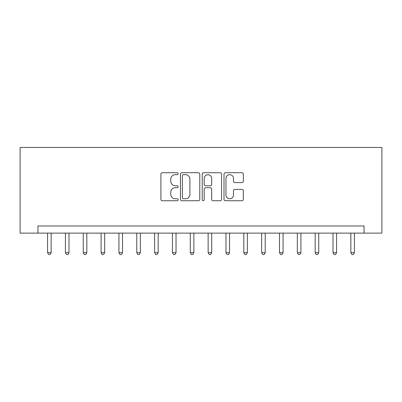 <?xml version="1.0" encoding="UTF-8"?>
<svg xmlns="http://www.w3.org/2000/svg" width="402" height="402" viewBox="0 0 402 402"><rect width="100%" height="100%" fill="white"/><g stroke="black" fill="none" stroke-linecap="round" stroke-linejoin="round"><path stroke-width="0.6" d="M178.166 173.699A0.98 0.98 0 0 0 177.187 172.719L162.297 172.719A1.402 1.402 0 0 0 160.9 174.121L160.9 199.337A1.402 1.402 0 0 0 162.297 200.739L177.187 200.739A0.98 0.98 0 0 0 178.166 199.754A0.98 0.98 0 0 0 177.187 198.774L175.257 198.774A4.482 4.482 0 0 1 170.775 194.292L170.775 192.191A4.482 4.482 0 0 1 175.257 187.709L177.187 187.709A0.98 0.98 0 0 0 178.166 186.729A0.98 0.98 0 0 0 177.187 185.749L175.257 185.749A4.482 4.482 0 0 1 170.775 181.262L170.775 179.161A4.482 4.482 0 0 1 175.257 174.679L177.187 174.679A0.98 0.98 0 0 0 178.166 173.699M241.944 182.593A1.402 1.402 0 0 0 243.341 181.196L243.341 174.121A1.402 1.402 0 0 0 241.944 172.719L225.411 172.719A1.402 1.402 0 0 0 224.009 174.121L224.009 199.337A1.402 1.402 0 0 0 225.411 200.739L241.944 200.739A1.402 1.402 0 0 0 243.341 199.337L243.341 190.789A1.402 1.402 0 0 0 241.944 189.387L234.868 189.387A1.402 1.402 0 0 0 233.467 190.789L233.467 195.03A3.749 3.749 0 0 1 229.718 198.774A3.749 3.749 0 0 1 225.969 195.03L225.969 178.428A3.749 3.749 0 0 1 229.718 174.679A3.749 3.749 0 0 1 233.467 178.428L233.467 181.196A1.402 1.402 0 0 0 234.868 182.593L241.944 182.593M364.061 233.115L381.9 233.115L381.9 147.479L20.1 147.479L20.1 233.115L364.061 233.115L364.061 225.974L37.939 225.974L37.939 233.115M199.774 174.121A1.402 1.402 0 0 0 198.372 172.719L181.845 172.719A1.402 1.402 0 0 0 180.443 174.121L180.443 199.337A1.402 1.402 0 0 0 181.845 200.739L198.372 200.739A1.402 1.402 0 0 0 199.774 199.337L199.774 174.121M203.628 172.719L220.155 172.719A1.402 1.402 0 0 1 221.557 174.121L221.557 199.337A1.402 1.402 0 0 1 220.155 200.739L213.085 200.739A1.402 1.402 0 0 1 211.683 199.337L211.683 189.111A1.402 1.402 0 0 0 210.281 187.709L205.588 187.709A1.402 1.402 0 0 0 204.186 189.111L204.186 199.754A0.98 0.98 0 0 1 203.206 200.739A0.98 0.98 0 0 1 202.226 199.754L202.226 174.121A1.402 1.402 0 0 1 203.628 172.719M183.382 174.679A0.98 0.98 0 0 0 182.402 175.659L182.402 197.794A0.98 0.98 0 0 0 183.382 198.774L185.412 198.774A4.482 4.482 0 0 0 189.9 194.292L189.9 179.161A4.482 4.482 0 0 0 185.412 174.679L183.382 174.679M211.683 178.498A3.749 3.749 0 0 0 207.934 174.749A3.749 3.749 0 0 0 204.186 178.498L204.186 184.347A1.402 1.402 0 0 0 205.588 185.749L210.281 185.749A1.402 1.402 0 0 0 211.683 184.347L211.683 178.498M47.572 233.115L47.572 252.667L51.144 252.667L51.144 233.115M51.144 252.667L50.069 254.521L48.642 254.521L47.572 252.667M65.415 233.115L65.415 252.667L68.983 252.667L68.983 233.115M68.983 252.667L67.913 254.521L66.486 254.521L65.415 252.667M83.254 233.115L83.254 252.667L86.822 252.667L86.822 233.115M86.822 252.667L85.752 254.521L84.325 254.521L83.254 252.667M101.093 233.115L101.093 252.667L104.661 252.667L104.661 233.115M104.661 252.667L103.59 254.521L102.163 254.521L101.093 252.667M118.937 233.115L118.937 252.667L122.504 252.667L122.504 233.115M122.504 252.667L121.434 254.521L120.007 254.521L118.937 252.667M136.775 233.115L136.775 252.667L140.343 252.667L140.343 233.115M140.343 252.667L139.273 254.521L137.846 254.521L136.775 252.667M154.614 233.115L154.614 252.667L158.182 252.667L158.182 233.115M158.182 252.667L157.112 254.521L155.685 254.521L154.614 252.667M172.458 233.115L172.458 252.667L176.026 252.667L176.026 233.115M176.026 252.667L174.955 254.521L173.528 254.521L172.458 252.667M190.297 233.115L190.297 252.667L193.864 252.667L193.864 233.115M193.864 252.667L192.794 254.521L191.367 254.521L190.297 252.667M208.135 233.115L208.135 252.667L211.703 252.667L211.703 233.115M211.703 252.667L210.633 254.521L209.206 254.521L208.135 252.667M225.974 233.115L225.974 252.667L229.542 252.667L229.542 233.115M229.542 252.667L228.472 254.521L227.045 254.521L225.974 252.667M243.818 233.115L243.818 252.667L247.386 252.667L247.386 233.115M247.386 252.667L246.315 254.521L244.888 254.521L243.818 252.667M261.657 233.115L261.657 252.667L265.225 252.667L265.225 233.115M265.225 252.667L264.154 254.521L262.727 254.521L261.657 252.667M279.496 233.115L279.496 252.667L283.063 252.667L283.063 233.115M283.063 252.667L281.993 254.521L280.566 254.521L279.496 252.667M297.339 233.115L297.339 252.667L300.907 252.667L300.907 233.115M300.907 252.667L299.837 254.521L298.41 254.521L297.339 252.667M315.178 233.115L315.178 252.667L318.746 252.667L318.746 233.115M318.746 252.667L317.675 254.521L316.248 254.521L315.178 252.667M333.017 233.115L333.017 252.667L336.585 252.667L336.585 233.115M336.585 252.667L335.514 254.521L334.087 254.521L333.017 252.667M350.856 233.115L350.856 252.667L354.428 252.667L354.428 233.115M354.428 252.667L353.358 254.521L351.931 254.521L350.856 252.667"/></g></svg>
